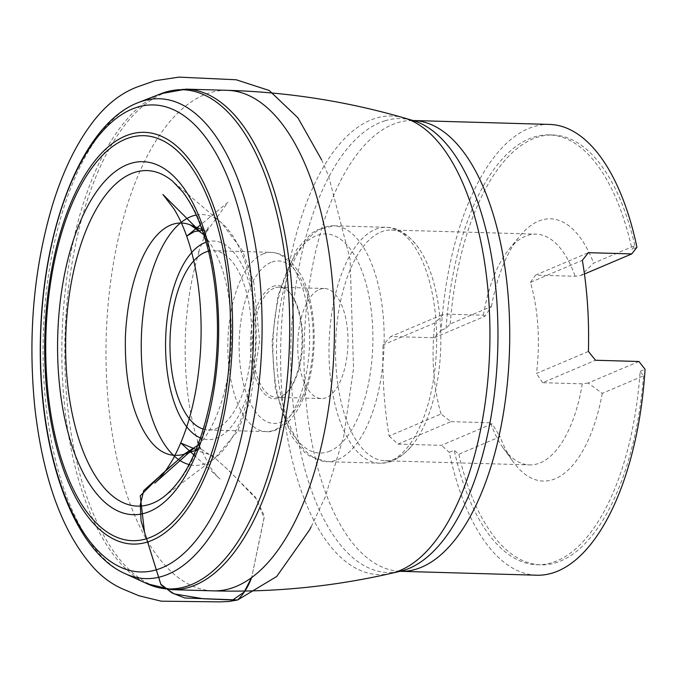 <?xml version="1.0" encoding="UTF-8"?>
<svg xmlns="http://www.w3.org/2000/svg" width="679" height="679" viewBox="0 0 679 679"><rect width="100%" height="100%" fill="white"/><g stroke="black" fill="none" stroke-linecap="round" stroke-linejoin="round"><path stroke-width="0.51" stroke-dasharray="3.4 2.55" d="M203.437 429.17A89.67 40.85 -88.4 0 0 208.317 429.96A89.67 40.85 -88.4 0 0 214.598 429.077A89.67 40.85 -88.4 0 0 251.79 334.611A89.67 40.85 -88.4 0 0 213.444 250.687A89.67 40.85 -88.4 0 0 208.521 251.196M549.557 124.418A225.487 102.724 -88.4 0 0 533.779 126.625A225.487 102.724 -88.4 0 0 441.189 330.367L434.246 337.76L390.849 336.521L383.058 344.907L434.984 322.873L443.752 314.063L390.849 336.521M389.109 436.028L397.996 444.1L450.898 421.642L441.036 413.986L389.109 436.028A225.487 102.724 91.6 0 1 383.058 344.907M397.996 444.1L441.392 445.339L492.148 423.798L490.561 422.779L450.898 421.642M536.682 575.206A225.487 102.724 -88.4 0 1 449.294 452.35L441.392 445.339M434.246 337.76L485.01 316.21L491.443 306.492L450.177 324.01L446.128 328.271L441.189 330.367M446.128 328.271A214.997 97.946 91.6 0 1 549.26 134.9A214.997 97.946 91.6 0 1 632.013 249.371L634.873 245.611L593.616 263.129L581.02 275.462L575.147 276.26L535.485 275.131L588.387 252.673M636.944 247.275L632.013 249.371M449.294 452.35L454.226 450.253L458.826 454.226L500.092 436.716L492.148 423.798M638.931 361.491L588.167 383.041L602.265 393.345L643.522 375.827L640.11 371.354A214.997 97.946 91.6 0 1 536.979 564.724A214.997 97.946 91.6 0 1 454.226 450.253M640.11 371.354L645.05 369.257M588.167 383.041L582.293 383.839L542.631 382.71L595.534 360.252M584.432 274.01L581.02 275.462M588.396 351.433L536.469 373.475A115.422 52.58 91.6 0 0 530.418 282.362L582.344 260.32M530.418 282.362L535.485 275.131M542.631 382.71L536.469 373.475M485.01 316.21L483.414 315.2L443.752 314.063M441.036 413.986A115.422 52.58 91.6 0 1 434.984 322.873M450.177 324.01A214.997 97.946 91.6 0 1 552.995 135.011A214.997 97.946 91.6 0 1 634.873 245.611M643.522 375.827A214.997 97.946 91.6 0 1 540.713 564.835A214.997 97.946 91.6 0 1 458.826 454.226M491.443 306.492A131.157 59.744 91.6 0 1 519.511 236.411A131.157 59.744 91.6 0 1 593.616 263.129M602.265 393.345A131.157 59.744 91.6 0 1 513.078 461.678A131.157 59.744 91.6 0 1 500.092 436.716M483.414 315.2A115.422 52.58 91.6 0 1 508.792 249.626A115.422 52.58 91.6 0 1 525.334 236.275A115.422 52.58 91.6 0 1 536.147 234.145A115.422 52.58 91.6 0 1 575.147 276.26M582.293 383.839A115.422 52.58 91.6 0 1 529.561 464.894A115.422 52.58 91.6 0 1 503.131 447.877A115.422 52.58 91.6 0 1 490.561 422.779M380.673 232.142A115.422 52.58 91.6 0 1 391.494 230.011A115.422 52.58 91.6 0 1 418.892 248.404A115.422 52.58 91.6 0 1 413.299 443.964A115.422 52.58 91.6 0 1 384.9 460.761A115.422 52.58 91.6 0 1 335.579 355.754A115.422 52.58 91.6 0 1 380.673 232.142M319.283 289.5A55.058 25.081 91.6 0 1 324.443 288.482A55.058 25.081 91.6 0 1 347.945 344.236A55.058 25.081 91.6 0 1 321.294 398.556A55.058 25.081 91.6 0 1 297.767 348.463A55.058 25.081 91.6 0 1 319.283 289.5M274.019 288.21A55.058 25.081 -88.4 0 0 252.503 347.173A55.058 25.081 -88.4 0 0 276.039 397.266A55.058 25.081 -88.4 0 0 289.084 389.882A55.058 25.081 -88.4 0 0 291.792 295.306A55.058 25.081 -88.4 0 0 279.179 287.192A55.058 25.081 -88.4 0 0 274.019 288.21M272.517 286.623A56.637 25.802 91.6 0 1 290.79 293.931A56.637 25.802 91.6 0 1 288.015 391.206A56.637 25.802 91.6 0 1 251.595 362.06A56.637 25.802 91.6 0 1 272.517 286.623M195.807 450.338L200.449 448.785L215.421 458.418L229.782 471.345L256.755 499.447L264.072 518.153L251.671 577.481L264.411 516.015L255.236 496.918L226.701 468.578L211.831 455.185L195.807 450.33L200.347 448.811L196.146 449.532M384.968 120.803A227.075 103.446 91.6 0 1 412.917 120.489L413.299 120.522A225.487 102.724 91.6 0 0 397.521 122.729A225.487 102.724 91.6 0 0 303.997 360.286A225.487 102.724 91.6 0 0 400.423 571.319L400.041 571.328A227.075 103.446 91.6 0 1 291.045 373.289A227.075 103.446 91.6 0 1 384.968 120.803M391.002 573.399A229.409 104.507 91.6 0 1 280.885 373.314A229.409 104.507 91.6 0 1 375.767 118.231A229.409 104.507 91.6 0 1 404.013 117.908M212.629 590.832A250.364 114.055 91.6 0 1 105.992 356.059A250.364 114.055 91.6 0 1 209.836 92.777A250.364 114.055 91.6 0 1 227.414 90.332M171.863 589.669A250.364 114.055 91.6 0 1 64.794 355.363A250.364 114.055 91.6 0 1 168.638 91.597A250.364 114.055 91.6 0 1 186.165 89.153M161.203 93.626A249.711 113.758 -88.4 0 0 62.061 336.071A249.711 113.758 -88.4 0 0 147.199 583.779M125.106 573.653A240.043 109.353 91.6 0 1 43.261 335.536A240.043 109.353 91.6 0 1 138.567 102.47M196.248 215.031A125.462 57.155 91.6 0 1 221.439 222.72L242.564 250.806L253.802 282.54L259.582 341.113L250.237 401.102L237.395 431.505L214.708 458.333L163.936 496.705A167.849 76.464 -88.4 0 0 218.646 340.544A167.849 76.464 -88.4 0 0 172.941 181.514L221.439 222.72A125.462 57.155 91.6 0 1 255.601 341.596A125.462 57.155 91.6 0 1 214.708 458.333A125.462 57.155 91.6 0 1 189.118 464.572M206.127 242.208A99.329 45.247 91.6 0 1 206.764 242.004A99.329 45.247 91.6 0 1 256.093 342.309A99.329 45.247 91.6 0 1 200.534 438.006M375.139 229.468A117.985 53.751 91.6 0 1 386.19 227.295A117.985 53.751 91.6 0 1 436.555 346.765A117.985 53.751 91.6 0 1 379.451 463.171A117.985 53.751 91.6 0 1 329.035 355.83A117.985 53.751 91.6 0 1 375.139 229.468M338.023 459.496A117.985 53.751 -88.4 0 0 384.127 333.134A117.985 53.751 -88.4 0 0 333.703 225.793A117.985 53.751 -88.4 0 0 322.644 227.974A117.985 53.751 -88.4 0 0 276.548 354.328A117.985 53.751 -88.4 0 0 326.964 461.678A117.985 53.751 -88.4 0 0 338.023 459.496M330.011 451.051A109.599 49.923 91.6 0 1 276.438 307.952A109.599 49.923 91.6 0 1 362.162 271.566A109.599 49.923 91.6 0 1 330.011 451.051M270.913 262.442A81.285 37.031 -88.4 0 0 247.071 395.551A81.285 37.031 -88.4 0 0 310.642 368.57A81.285 37.031 -88.4 0 0 270.913 262.442M262.9 253.997A89.67 40.85 91.6 0 1 271.303 252.342A89.67 40.85 91.6 0 1 309.573 343.141A89.67 40.85 91.6 0 1 266.176 431.606A89.67 40.85 91.6 0 1 227.864 350.024A89.67 40.85 91.6 0 1 262.9 253.997M203.853 234.747C223.23 258.402 232.362 294.414 231.259 342.776C230.088 388.617 214.199 430.978 197.835 445.322M549.26 134.9L552.995 135.011M536.979 564.724L540.713 564.835M508.792 249.626L519.511 236.411M503.131 447.877L513.078 461.678M384.9 460.761L529.561 464.894M391.494 230.011L536.147 234.145M418.892 248.404C408.707 234.365 397.809 227.329 386.19 227.295L333.703 225.793L316.609 230.079L310.829 233.848L296.57 249.592L277.864 295.891L272.033 342.471L275.351 389.245L291.274 435.85L304.718 452.443L310.286 456.509L326.964 461.678L379.451 463.171C391.053 463.799 402.341 457.4 413.299 443.964M276.039 397.266L321.294 398.556M279.179 287.192L324.443 288.482M208.317 429.96L266.176 431.606C271.659 432.336 278.127 429.917 285.579 424.358C296.689 414.657 304.71 399.371 309.641 378.5C318.833 339.127 313.155 295.289 300.356 273.917L290.077 260.532C288.762 259.386 283.202 253.42 271.303 252.342L213.444 250.687M291.792 295.306L290.79 293.931M289.084 389.882L288.015 391.206M321.574 159.743L328.585 176.031L350.092 259.115L353.547 368.341L343.667 436.75L325.182 497.096L311.101 526.887M193.829 454.879L220.064 479.102C216.847 476.123 213.503 472.1 210.04 467.033L197.377 441.817L200.398 449.456C194.347 432.421 190.035 413.138 187.472 391.622C182.108 341.69 186.088 294.694 199.405 250.619C196.545 256.297 202.427 242.59 201.884 243.328L208.36 226.837L203.191 238.219L205.695 232.889L227.949 202.308L200.398 224.97M202.401 230.444L206.662 231.446L202.113 229.629"/><path stroke-width="1.02" d="M208.521 251.196A89.67 40.85 -88.4 0 0 205.033 252.342A89.67 40.85 -88.4 0 0 169.971 342.997A89.67 40.85 -88.4 0 0 203.437 429.17M631.784 253.912L588.387 252.673L582.344 260.32A225.487 102.724 91.6 0 1 588.396 351.433L595.534 360.252L638.931 361.491L645.05 369.257A225.487 102.724 -88.4 0 1 536.682 575.206L400.423 571.319A225.487 102.724 91.6 0 0 509.539 348.853A225.487 102.724 91.6 0 0 413.299 120.522L549.557 124.418A225.487 102.724 -88.4 0 1 636.944 247.275L631.784 253.912L584.432 274.01M195.807 450.338L184.764 454.005L161.874 474.129L140.256 495.823L144.483 531.954L161.025 584.814L173.994 593.87L203.199 598.751L232.685 599.99L244.117 592.113L251.654 577.49C248.37 586.597 243.685 594.1 237.616 599.973L229.103 601.484L220.327 601.874L161.229 601.178L138.983 595.772L124.325 589.669C113.495 585.179 103.726 578.372 95.001 569.24C63.503 534.95 43.507 481.581 35.002 409.131C27.559 336.13 33.627 267.314 53.217 202.681C63.071 171.456 75.513 145.603 90.528 125.123C104.549 105.873 120.455 93.031 138.244 86.589L154.88 80.75L179.018 77.126L236.207 79.774L269.224 90.485L297.886 117.773L321.574 159.743M412.917 120.489A227.075 103.446 91.6 0 1 497.775 348.514A227.075 103.446 91.6 0 1 400.041 571.328L391.002 573.399A229.409 104.507 91.6 0 0 489.746 348.285A229.409 104.507 91.6 0 0 404.013 117.908L412.917 120.489M227.414 90.332A250.364 114.055 91.6 0 1 334.204 344.389A250.364 114.055 91.6 0 1 212.629 590.832M125.106 573.653C70.531 549.676 36.641 444.448 40.553 333.584C43.762 224.002 83.356 123.111 138.567 102.47A240.043 109.353 91.6 0 1 261.432 300.619A240.043 109.353 91.6 0 1 162.51 576.259A240.043 109.353 91.6 0 1 125.106 573.653L147.199 583.779A249.711 113.758 -88.4 0 0 186.114 586.486A249.711 113.758 -88.4 0 0 289.016 299.745A249.711 113.758 -88.4 0 0 161.203 93.626L186.165 89.153A250.364 114.055 91.6 0 1 293.226 323.459A250.364 114.055 91.6 0 1 189.39 587.225A250.364 114.055 91.6 0 1 171.863 589.669L213.062 590.849C273.289 592.529 332.6 586.707 391.002 573.399M156.654 569.715A233.593 106.416 -88.4 0 0 234.051 194.55A233.593 106.416 -88.4 0 0 50.212 251.222A233.593 106.416 -88.4 0 0 156.654 569.715M147.122 542.114A205.958 93.821 91.6 0 1 53.276 261.313A205.958 93.821 91.6 0 1 215.362 211.347A205.958 93.821 91.6 0 1 147.122 542.114M146.477 538.744A202.571 92.276 -88.4 0 0 213.596 213.418A202.571 92.276 -88.4 0 0 54.176 262.561A202.571 92.276 -88.4 0 0 146.477 538.744M145.399 513.001A176.557 80.428 91.6 0 1 64.946 272.279A176.557 80.428 91.6 0 1 203.904 229.443A176.557 80.428 91.6 0 1 145.399 513.001M135.265 172.22A167.849 76.464 -88.4 0 0 65.956 361.873A167.849 76.464 -88.4 0 0 149.176 504.497A167.849 76.464 -88.4 0 0 163.936 496.705C187.438 477.94 203.963 440.365 213.529 384C219.92 338.719 218.528 295.62 209.361 254.684C202.877 227.524 193.973 206.577 182.643 191.851L172.941 181.514A167.849 76.464 -88.4 0 0 135.265 172.22M189.118 464.572A125.462 57.155 91.6 0 1 141.266 341.605A125.462 57.155 91.6 0 1 193.269 215.778A125.462 57.155 91.6 0 1 196.248 215.031M200.534 438.006A99.329 45.247 91.6 0 1 165.651 339.033A99.329 45.247 91.6 0 1 206.127 242.208M197.835 445.322L183.839 454.336C164.776 459.233 149.168 446.74 137.039 416.864C128.56 395.237 124.69 368.281 125.42 336.012C129.01 261.805 159.242 212.408 190.4 224.953L203.853 234.747M202.113 229.629L190.4 224.953L200.042 231.564L162.943 194.5L173.96 208.877C181.819 221.677 188.151 237.82 192.955 257.316C199.787 285.893 202.325 316.737 200.577 349.838C197.767 393.379 188.762 429.442 173.561 458.011C167.161 469.376 160.889 477.761 154.736 483.151L193.846 448.293L183.839 454.336L195.289 450.5L184.569 454.081L143.778 490.51L140.281 504.743L141.088 521.124L160.804 584.22L171.991 592.937L184.841 597.987L237.616 599.973L276.676 576.505L309.616 529.832L311.101 526.887M186.165 89.153L227.363 90.324C287.582 92.089 346.468 101.281 404.013 117.908M138.567 102.47L161.203 93.626M147.199 583.779L171.863 589.669M196.146 449.532L181.03 443.132L193.829 454.879M200.398 224.97L186.946 235.969L194.491 231.539L202.401 230.444"/></g></svg>
